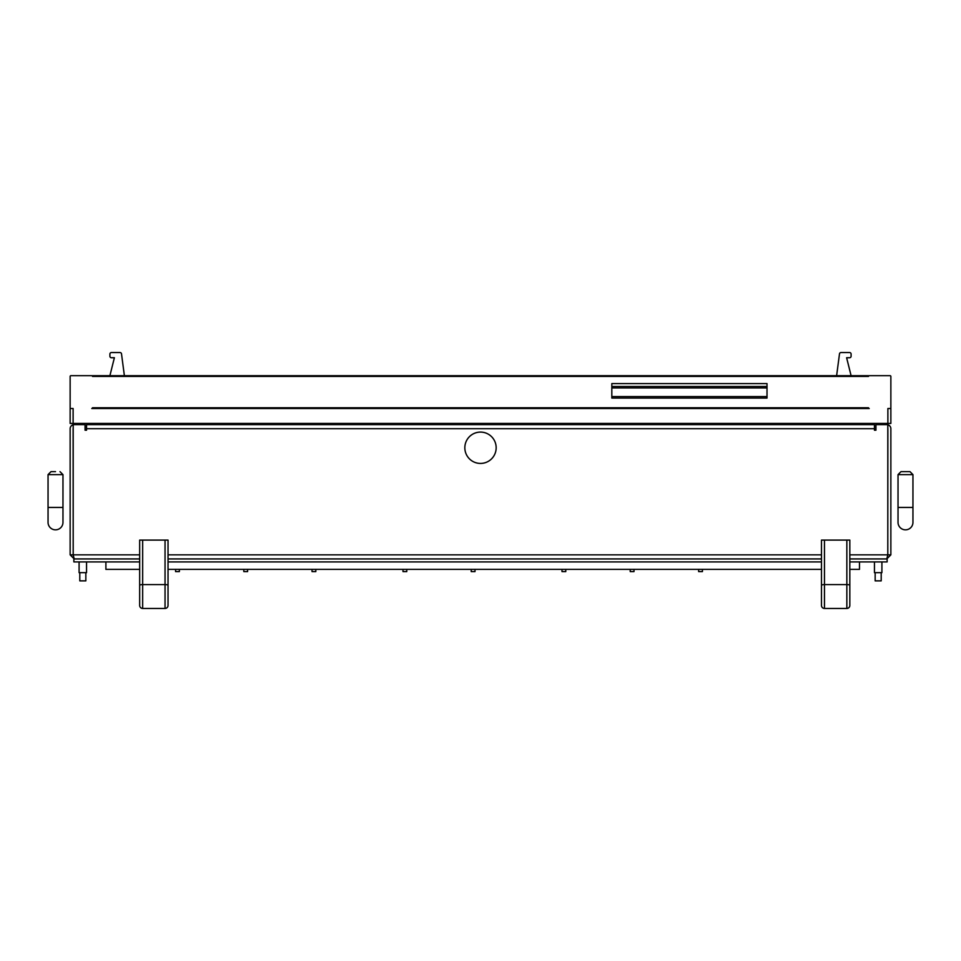<?xml version="1.0" encoding="UTF-8"?>
<svg xmlns="http://www.w3.org/2000/svg" width="961" height="961" viewBox="0 0 961 961"><rect width="100%" height="100%" fill="white"/><g stroke="black" fill="none" stroke-linecap="round" stroke-linejoin="round"><path stroke-width="1.44" d="M912.95 474.626L912.95 522.376A7.46 7.46 0 0 1 905.49 529.835A7.46 7.46 0 0 1 898.03 522.376A7.46 7.46 0 0 0 905.49 529.835A7.46 7.46 0 0 1 898.03 522.376L898.03 474.626L901.01 471.635L909.971 471.635L901.01 471.635L898.03 474.626L912.95 474.626L909.971 471.635L912.95 474.626L912.95 507.444L898.03 507.444L898.03 474.626M912.95 522.376A7.46 7.46 0 0 1 905.49 529.835M142.66 608.445L165.04 608.445A2.979 2.979 0 0 0 168.031 605.454L168.031 540.094L142.66 540.094L142.66 608.445A2.979 2.979 0 0 1 139.669 605.454L139.669 540.094L142.66 540.094M846.845 608.445L846.845 540.094L821.475 540.094L821.475 605.454A2.979 2.979 0 0 0 824.466 608.445L846.845 608.445A2.979 2.979 0 0 0 849.824 605.454L849.824 561.921L887.135 561.921L887.135 558.93L849.824 558.93M846.845 540.094L849.824 540.094L849.824 605.454M881.201 580.864L875.159 580.864L881.201 580.864L881.201 572.66M874.45 561.921L874.45 572.66L881.91 572.66L881.91 561.921M85.841 580.864L79.799 580.864L85.841 580.864L85.841 572.66M79.09 561.921L79.09 572.66L86.55 572.66L86.55 561.921M480.5 432.09A15.664 15.664 0 0 1 496.164 447.766A15.664 15.664 0 0 1 480.5 463.43A15.664 15.664 0 0 1 464.836 447.766A15.664 15.664 0 0 1 480.5 432.09M799.84 423.441L799.84 424.63L808.79 424.63L799.84 424.63M758.061 423.441L758.061 424.63L499.155 424.63L499.155 423.441M175.575 569.38L175.575 571.591L179.371 571.591L179.371 569.38M105.902 561.921L105.902 569.38L139.669 569.38M168.031 569.38L821.475 569.38M849.824 569.38L859.482 569.38L859.482 561.921M829.679 423.441L829.679 424.63L874.45 424.63L874.45 430.204L875.939 430.204L875.939 424.63L887.808 424.63L887.808 554.845L886.787 558.93L890.859 554.845L890.859 428.714A4.084 4.084 0 0 0 887.808 424.762M73.192 424.762A4.084 4.084 0 0 0 70.141 428.714L70.141 554.845L74.213 558.93L73.192 554.845L73.192 424.63L85.061 424.63L85.061 430.204L86.55 430.204L86.55 424.63L131.321 424.63L131.321 423.441M242.484 423.441L242.484 424.63L461.845 424.63L461.845 423.441M85.061 430.204L86.55 430.204M874.45 430.204L875.939 430.204M887.796 555.266L887.88 428.714A1.105 1.105 0 0 0 887.808 428.318M73.192 428.318A1.105 1.105 0 0 0 73.12 428.714L73.204 555.266M86.55 424.63L874.45 424.63M166.529 423.441L166.529 424.63M767.01 386.466L767.01 383.595L611.821 383.595L611.821 386.466L767.01 386.466L767.01 398.07L611.821 398.07L611.821 386.466M808.79 423.885L799.84 423.885M868.48 407.764A0.745 0.745 0 0 0 869.224 408.509L91.776 408.509A0.745 0.745 0 0 0 92.52 407.764L868.48 407.764L868.48 408.509M890.114 408.509L890.859 408.509L890.859 423.441L887.88 423.441L887.88 408.509L890.114 408.509A0.745 0.745 0 0 0 890.859 407.764L890.859 376.436A0.745 0.745 0 0 0 890.114 375.691L869.224 375.691A0.745 0.745 0 0 0 868.48 376.436L92.52 376.436A0.745 0.745 0 0 0 91.776 375.691L70.886 375.691A0.745 0.745 0 0 0 70.141 376.436L70.141 407.764A0.745 0.745 0 0 0 70.886 408.509L73.12 408.509L73.12 423.441L70.141 423.441L70.141 408.509L70.886 408.509M92.52 408.509L92.52 407.764M92.52 376.436L92.52 375.691L868.48 375.691L868.48 376.436M887.88 423.441L73.12 423.441M698.635 569.38L698.635 571.591L702.431 571.591L702.431 569.38M402.995 569.38L402.995 571.591L406.779 571.591L406.779 569.38M561.993 569.38L561.993 571.591L565.777 571.591L565.777 569.38M471.214 569.38L471.214 571.591L475.01 571.591L475.01 569.38M312.025 569.38L312.025 571.591L315.821 571.591L315.821 569.38M630.212 569.38L630.212 571.591L634.008 571.591L634.008 569.38M243.806 569.38L243.806 571.591L247.59 571.591L247.59 569.38M139.669 558.93L73.865 558.93L73.865 561.921L139.669 561.921L139.669 605.454M821.475 561.921L168.031 561.921M821.475 558.93L168.031 558.93M109.902 375.691L114.383 357.732L111.392 357.732A1.49 1.49 0 0 1 109.902 356.243L109.902 354.044A1.49 1.49 0 0 1 111.392 352.555L120.029 352.555A1.49 1.49 0 0 1 121.506 353.852L124.377 375.691M851.098 375.691L846.617 357.732L849.608 357.732A1.49 1.49 0 0 0 851.098 356.243L851.098 354.044A1.49 1.49 0 0 0 849.608 352.555L840.971 352.555A1.49 1.49 0 0 0 839.494 353.852L836.623 375.691M62.97 474.626L59.99 471.635L62.97 474.626L62.97 507.444L48.05 507.444L48.05 522.376A7.46 7.46 0 0 0 55.51 529.835A7.46 7.46 0 0 0 62.97 522.376A7.46 7.46 0 0 1 55.51 529.835A7.46 7.46 0 0 0 62.97 522.376L62.97 474.626L48.05 474.626L51.029 471.635L55.51 471.635M48.05 522.376A7.46 7.46 0 0 0 55.51 529.835M165.04 608.445L165.04 584.588A2.979 0.769 -0 0 1 168.031 585.357M139.669 585.357A2.979 0.769 -0 0 1 142.66 584.588L165.04 584.588L165.04 540.094M821.475 585.357A2.979 0.769 0 0 1 824.466 584.588L824.466 608.445M824.466 540.094L824.466 584.588L846.845 584.588A2.979 0.769 0 0 1 849.824 585.357M874.45 428.714L86.55 428.714M887.808 554.845L849.824 554.845M821.475 554.845L168.031 554.845M139.669 554.845L73.192 554.845M70.141 554.845L73.12 554.845M890.859 554.845L887.88 554.845M611.821 387.944L767.01 387.944M611.821 396.581L767.01 396.581M152.21 423.441L152.21 424.63M139.261 423.441L139.261 424.63M135.309 423.441L135.309 424.63M202.567 424.63L202.567 423.441M808.79 423.441L808.79 424.63M79.799 580.864L79.799 572.66M875.159 580.864L875.159 572.66M48.05 507.444L48.05 474.626L51.029 471.635"/></g></svg>
